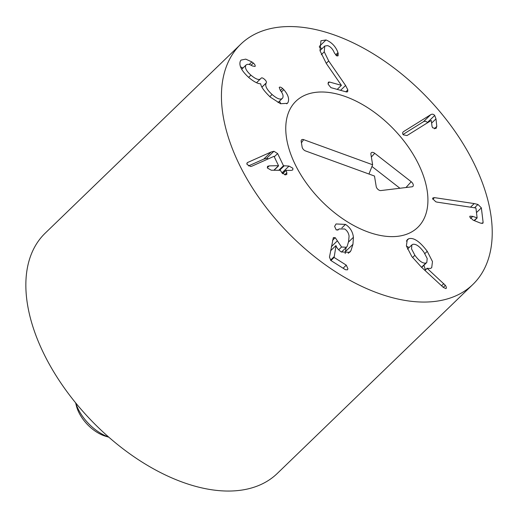 <?xml version="1.0" encoding="UTF-8"?>
<svg xmlns="http://www.w3.org/2000/svg" width="518" height="518" viewBox="0 0 518 518"><rect width="100%" height="100%" fill="white"/><g stroke="black" fill="none" stroke-linecap="round" stroke-linejoin="round"><path stroke-width="0.78" d="M477.965 204.474L481.358 207.867L483.119 222.364L482.893 223.258L480.51 223.122L473.187 220.176L469.735 216.971L469.949 216.174L472.727 216.369L477.123 217.877L475.925 208.003L437.069 202.13L435.793 201.787L432.627 198.705L432.854 197.954L434.466 197.63L474.242 203.574L477.965 204.474L474.572 207.75M474.028 220.513L477.123 217.877M474.728 220.797L474.676 220.331M481.358 207.867L476.482 212.574M434.466 197.63L432.789 199.249M436.797 126.431L436.001 128.522L432.64 127.771L432.044 126.405L431.248 120.448L407.012 135.561L403.302 134.822C402.298 133.547 402.415 132.459 403.651 131.546L430.736 114.666C432.219 113.85 433.547 114.115 434.706 115.449L435.988 118.881L436.797 126.431L434.33 128.814M427.551 122.76L427.376 122.533C426.21 121.199 424.889 120.94 423.4 121.749L403.03 134.453M403.192 131.902L402.868 132.31M345.584 85.483L347.831 89.867L347.636 91.796L346.484 91.964L330.898 87.633L328.172 84.266L328.341 82.161L329.48 82.025L341.401 85.341L326.334 63.52L319.994 50.712L320.946 40.76L326.01 39.964C331.753 42.314 335.742 46.529 337.982 52.616L338.112 55.789L336.946 55.95L334.421 53.037C332.821 49.074 330.555 46.601 327.616 45.623L324.741 46.05L324.255 51.852L328.69 60.949L345.584 85.483L340.579 90.326M338.351 53.73L336.357 55.659M337.982 52.616L335.573 54.934M326.01 39.964L319.328 46.419M322.105 48.595L319.386 47.28M341.401 85.341L337.212 89.387M282.608 88.448L283.793 89.64C288.183 94.723 289.556 99.074 287.904 102.681L287.361 103.328L280.575 103.723L270.325 97.131C264.174 91.168 260.981 86.765 260.742 83.916L260.606 83.799C257.815 83.799 253.924 81.747 248.931 77.635C241.336 70.694 238.533 65.067 240.52 60.748L241.097 60.075L245.746 59.13L251.852 61.907L253.354 63.047C254.908 64.465 255.478 65.605 255.063 66.466L252.324 65.954C249.307 64.018 247.144 63.805 245.83 65.3C244.638 67.741 246.341 71.024 250.939 75.168C256.009 79.409 259.33 80.497 260.917 78.432L261.033 78.25C261.674 77.499 262.827 77.849 264.478 79.293C266.123 80.756 266.725 81.961 266.284 82.893L266.148 83.1C264.815 85.833 266.796 89.627 272.092 94.496C277.26 98.977 280.775 100.168 282.634 98.07C283.624 96.134 282.867 93.583 280.361 90.423L279.221 87.419C279.824 86.771 280.95 87.115 282.608 88.448L280.445 90.54M283.793 89.64L281.423 91.932M272.092 94.496L269.833 96.678M278.036 102.59L282.634 98.07M266.148 83.1L261.972 87.134M250.939 75.168L248.646 77.376M256.572 82.699L260.917 78.432M241.692 69.224L246.167 64.905L241.718 69.276M251.852 61.907L249.158 64.51M242.948 68.02L240.514 66.854M287.904 102.681L286.713 103.833M280.775 103.794L279.545 101.133M277.635 153.555L283.482 165.728L289.038 166.077L292.91 168.272L292.78 169.943L291.116 170.416L286.085 170.364L286.836 172.727L286.778 174.475L285.424 174.87L281.915 172.727L280.374 170.312L271.283 170.221L267.405 168.026L267.521 166.343L269.198 165.883L278.529 165.682L274.035 156.313L251.696 166.252L250.55 166.485L246.976 164.394L247.138 162.846L247.863 162.387L271.089 152.02L273.925 151.262L277.635 153.555L274.275 156.805M268.402 158.78L266.595 158.346L263.759 159.104L248.491 165.922M271.089 152.02L263.759 159.104M273.873 170.247L278.529 165.682M286.836 172.727L284.693 174.799M286.085 170.364L282.66 173.737M282.86 173.31L282.193 173.193M274.916 170.254L274.637 169.677M345.493 224.411C350.116 227.421 352.752 231.721 353.418 237.302L352.946 244.321L350.939 250.706L349.715 252.318L341.304 251.955C338.461 249.954 336.7 247.857 336.027 245.668L334.11 257.44L346.283 265.151L347.934 268.745L347.423 269.839L345.454 269.729L330.931 260.528L329.454 257.168L333.346 237.6L335.23 237.678L341.556 247.008L346.432 247.274L347.196 246.257L348.588 241.556L349.074 236.195C348.666 233.055 347.196 230.652 344.664 228.988L339.031 228.943L338.526 229.513L336.253 229.979L334.602 226.418L336.053 223.957L345.493 224.411L341.861 227.914M337.257 240.954L331.358 246.652M330.911 250.459L330.73 250.11M335.929 245.61L330.62 250.744M345.156 253.587L346.102 247.598M414.886 255.283C419.172 261.104 422.85 263.688 425.919 263.021L426.793 262.484L427.201 258.514L423.866 252.124C419.574 246.283 415.863 243.693 412.736 244.354L411.894 244.878L411.525 248.854L414.886 255.283L412.555 257.537M425.919 263.021L421.529 267.262M408.76 238.72C413.681 237.309 419.845 241.498 427.24 251.295L432.478 261.571L431.714 267.676L430.49 268.447L427.169 268.363L445.363 285.327C446.516 287.147 446.691 288.235 445.888 288.597L443.285 287.367L421.38 267.12L411.791 256.494L406.384 245.933L407.265 239.633L408.76 238.72L406.345 241.051M445.363 285.327L443.266 287.354M443.803 283.611L441.563 285.774M427.169 268.363L425 270.461M427.175 268.182L424.902 270.377M427.24 251.295L424.851 253.6M425.401 269.897L423.925 265.255M409.155 247.526L406.449 246.167M236.83 159.259A167.036 96.996 -134 0 1 240.773 44.192A167.036 96.996 -134 0 1 426.592 96.911A167.036 96.996 -134 0 1 472.908 284.427A167.036 96.996 -134 0 1 352.81 281.876A167.036 96.996 -134 0 1 236.83 159.259M419.845 166.964A87.691 50.926 -134 0 1 417.773 227.376A87.691 50.926 -134 0 1 320.221 199.695A87.691 50.926 -134 0 1 295.901 101.25A87.691 50.926 -134 0 1 358.955 102.59A87.691 50.926 -134 0 1 419.845 166.964M472.908 284.427L277.324 473.42A167.036 96.996 -134 0 1 157.226 470.862A167.036 96.996 -134 0 1 41.246 348.245A167.036 96.996 -134 0 1 45.189 233.178L240.773 44.192M372.63 164.763L370.914 154.293A3.652 2.124 -134 0 1 371.056 153.063A3.652 2.124 -134 0 1 374.721 153.302L411.221 181.734A3.652 2.124 -134 0 1 412.542 186.648A3.652 2.124 -134 0 1 412.05 186.791L380.84 190.566A3.652 2.124 -134 0 1 376.204 186.506L374.482 176.036L305.516 150.926A3.652 2.124 -134 0 1 302.13 147.041L301.204 141.401A3.652 2.124 -134 0 1 301.346 140.171A3.652 2.124 -134 0 1 303.665 139.653L372.63 164.763L368.965 174.022M399.928 188.254L371.956 166.466M75.609 402.816L76.373 405.814A30.277 17.58 46 0 0 105.866 436.331L108.832 437.198M75.699 402.926A36.538 21.219 46 0 0 108.722 437.101M345.726 96.672A87.691 50.926 -134 0 1 415.786 158.897A87.691 50.926 -134 0 1 417.773 227.376A87.691 50.926 -134 0 1 320.221 199.695A87.691 50.926 -134 0 1 295.901 101.25A87.691 50.926 -134 0 1 345.726 96.672M476.974 218.026L474.294 220.616M472.727 216.369L470.545 218.479M483.119 222.364L481.941 223.504M474.242 203.574L470.545 207.148M435.988 118.881L431.636 123.083M434.706 115.449L427.376 122.533M430.736 114.666L423.4 121.749M347.831 89.867L345.836 91.783M328.69 60.949L326.21 63.345M324.255 51.852L321.309 54.694M329.48 82.025L328.024 83.43M266.284 82.893L261.946 87.082M253.354 63.047L251.062 65.262M273.925 151.262L266.595 158.346M247.863 162.387L246.801 163.416M269.198 165.883L267.288 167.735M289.038 166.077L281.999 172.876M284 166.025L279.578 170.299M283.482 165.728L278.755 170.292M341.556 247.008L338.662 249.805M335.23 237.678L332.511 240.313M346.283 265.151L343.097 268.233M334.11 257.44L330.918 260.522M333.883 256.902L330.484 260.191M350.939 250.706L348.232 253.315M352.946 244.321L345.616 251.405M353.418 237.302L348.491 242.068M303.665 139.653L301.431 142.78M411.221 181.734L405.97 187.522M374.721 153.302L371.361 157.006M477.097 217.994L474.352 220.642M324.741 46.05L319.982 50.647M278.535 165.909L274.048 170.247M285.845 170.422L282.543 173.614M339.031 228.943L337.736 230.193M346.432 247.274L341.472 252.065M421.691 267.411L426.793 262.484M407.504 249.119L411.894 244.878"/></g></svg>
